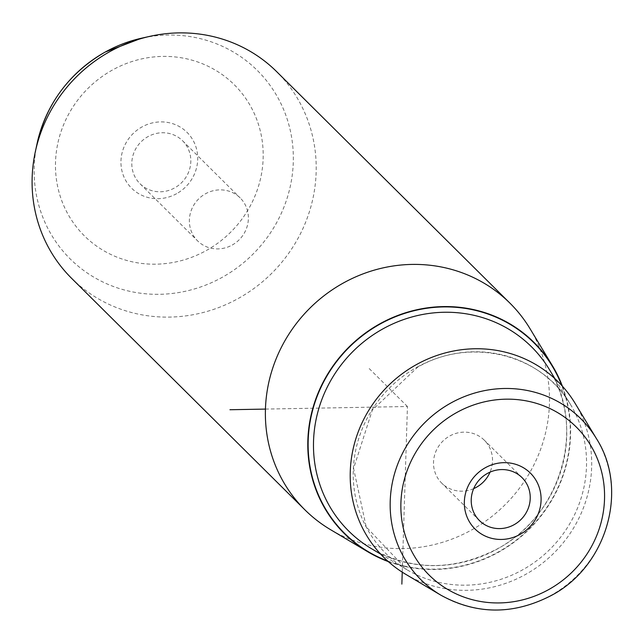 <?xml version="1.0" encoding="UTF-8"?>
<svg xmlns="http://www.w3.org/2000/svg" width="643" height="643" viewBox="0 0 643 643"><rect width="100%" height="100%" fill="white"/><g stroke="black" fill="none" stroke-linecap="round" stroke-linejoin="round"><path stroke-width="0.48" stroke-dasharray="3.21 2.41" d="M232.203 245.031A30.237 28.774 134.8 0 0 240.177 197.923A30.237 28.774 134.8 0 0 205.551 193.744A30.237 28.774 134.8 0 0 197.578 240.852A30.237 28.774 134.8 0 0 232.203 245.031M140.013 183.729A30.237 28.774 -45.2 0 0 174.639 187.909A30.237 28.774 134.8 0 0 182.612 140.801A30.237 28.774 134.8 0 0 147.986 136.621A30.237 28.774 -45.2 0 0 140.013 183.729L197.578 240.852M473.69 488.616A30.237 28.774 -45.2 0 1 448.058 487.82A30.237 28.774 -45.2 0 1 441.717 483.118A30.237 28.774 -45.2 0 1 439.868 444.522A30.237 28.774 -45.2 0 1 477.966 435.504A30.237 28.774 -45.2 0 1 484.316 440.198A30.237 28.774 -45.2 0 1 490.054 472.123M562.376 386.178A134.652 128.134 -45.2 0 1 498.542 552.224A134.652 128.134 -45.2 0 1 388.3 561.596M530.001 328.661A145.567 138.518 -45.2 0 1 471.592 529.969A145.567 138.518 -45.2 0 1 330.534 529.663M71.606 278.323A145.567 138.518 134.8 0 0 238.304 298.456A145.567 138.518 134.8 0 0 276.683 71.67M176.664 193.656A39.336 37.431 -45.2 0 1 125.08 179.317A39.336 37.431 -45.2 0 1 141.99 126.936A39.336 37.431 -45.2 0 1 193.583 141.275A39.336 37.431 -45.2 0 1 176.664 193.656M575.131 403.37A123.737 117.741 -45.2 0 1 525.484 574.48A123.737 117.741 -45.2 0 1 405.588 574.223M265.446 409.085L407.437 406.505L402.237 572.149M407.437 406.505L367.74 367.113M596.399 438.558A113.449 107.96 -45.2 0 1 550.874 595.45A113.449 107.96 -45.2 0 1 440.937 595.217M37.101 143.461A132.796 126.366 134.8 0 0 84.482 271.049A132.796 126.366 134.8 0 0 222.269 277.302A132.796 126.366 134.8 0 0 286.746 117.806A132.796 126.366 134.8 0 0 141.564 38.202M112.421 70.031A106.425 101.281 134.8 0 0 66.663 211.756A106.425 101.281 134.8 0 0 206.234 250.561A106.425 101.281 134.8 0 0 252 108.836A106.425 101.281 134.8 0 0 112.421 70.031M387.608 560.977A134.307 127.812 134.8 0 0 498.389 551.935A134.307 127.812 134.8 0 0 561.749 385.495M371.558 548.728A129.773 123.488 134.8 0 0 497.312 549.001A129.773 123.488 134.8 0 0 549.379 369.532C586.689 427.298 561.098 515.678 497.176 548.945C454.079 571.129 412.203 571.056 371.558 548.728M417.211 367.097A119.542 113.755 -45.2 0 1 570.542 404.56A119.542 113.755 -45.2 0 1 522.574 569.867A119.542 113.755 -45.2 0 1 406.738 569.618A119.542 113.755 -45.2 0 1 353.385 468.233A119.542 113.755 -45.2 0 1 417.211 367.097M182.612 140.801L240.177 197.923M479.429 520.549L441.717 483.118M522.028 477.62L484.316 440.198M380.68 554.145L406.738 569.618L366.205 526.914L353.586 468.466L372.353 409.985L417.492 367.298C470.21 336.49 541.671 354.004 570.542 404.56L554.869 378.614"/><path stroke-width="0.96" d="M485.77 525.243A30.237 28.774 -45.2 0 1 479.429 520.549A30.237 28.774 -45.2 0 1 477.58 481.945A30.237 28.774 -45.2 0 1 515.686 472.926A30.237 28.774 -45.2 0 1 522.028 477.62A30.237 28.774 -45.2 0 1 523.876 516.216A30.237 28.774 -45.2 0 1 485.77 525.243M490.054 472.123A30.237 28.774 -45.2 0 1 473.69 488.616M483.255 535.08A39.336 37.431 134.8 0 0 535.804 518.853A39.336 37.431 134.8 0 0 522.164 467.027A39.336 37.431 134.8 0 0 469.623 483.255A39.336 37.431 134.8 0 0 483.255 535.08M388.3 561.596A134.652 128.134 -45.2 0 1 368.061 551.943A134.652 128.134 -45.2 0 1 307.965 437.738A134.652 128.134 -45.2 0 1 379.852 323.823A134.652 128.134 -45.2 0 1 552.57 366.012A134.652 128.134 -45.2 0 1 562.376 386.178M368.061 551.943L330.534 529.663A145.567 138.518 -45.2 0 1 304.903 509.835A145.567 138.518 -45.2 0 1 343.282 283.049A145.567 138.518 -45.2 0 1 509.971 303.183A145.567 138.518 -45.2 0 1 530.001 328.661L552.57 366.012M509.971 303.183L276.683 71.67A145.567 138.518 134.8 0 0 149.827 36.354A145.567 138.518 134.8 0 0 109.993 51.536A145.567 138.518 134.8 0 0 35.325 151.748A145.567 138.518 134.8 0 0 71.606 278.323L304.903 509.835M405.588 574.223A123.737 117.741 -45.2 0 1 350.363 469.277A123.737 117.741 -45.2 0 1 416.423 364.597A123.737 117.741 -45.2 0 1 575.131 403.37L596.399 438.558A113.449 107.96 -45.2 0 0 450.88 403.008A113.449 107.96 -45.2 0 0 390.309 498.992A113.449 107.96 -45.2 0 0 440.937 595.217L405.588 574.223M402.237 572.149L401.859 584.125M265.446 409.085L229.953 409.736M548.712 589.575A104.375 99.327 134.8 0 0 593.593 450.582A104.375 99.327 134.8 0 0 456.715 412.533A104.375 99.327 134.8 0 0 411.833 551.525A104.375 99.327 134.8 0 0 548.712 589.575M37.101 143.461C46.585 103.37 69.259 72.908 105.13 52.075L141.564 38.202A132.796 126.366 134.8 0 0 105.219 52.051A132.796 126.366 134.8 0 0 37.101 143.461L35.325 151.748M561.749 385.495A134.307 127.812 134.8 0 0 380.005 324.112A134.307 127.812 134.8 0 0 308.19 448.71A134.307 127.812 134.8 0 0 387.608 560.977M554.869 378.614L549.379 369.532A129.773 123.488 134.8 0 0 382.923 328.87A129.773 123.488 134.8 0 0 313.639 438.663A129.773 123.488 134.8 0 0 371.558 548.728L380.68 554.145M440.937 595.217C476.793 614.861 513.524 614.973 551.147 595.563C606.815 566.579 629.208 489.54 596.399 438.558M141.564 38.202L149.827 36.354"/></g></svg>

